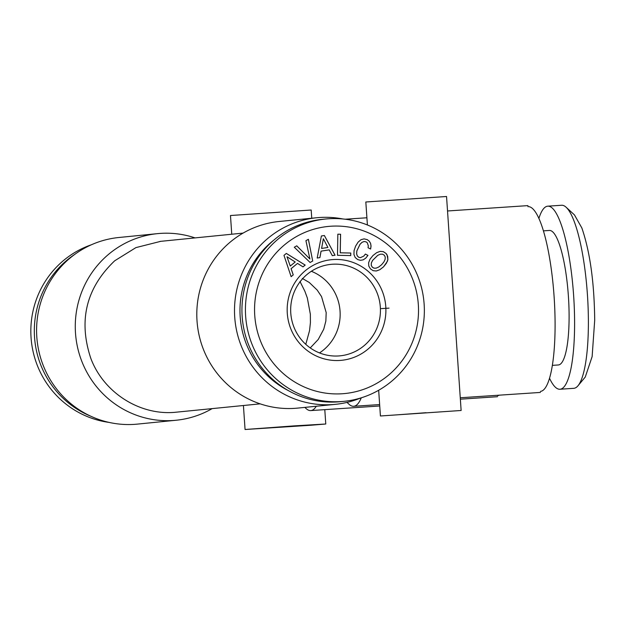 <?xml version="1.0" encoding="UTF-8"?>
<svg xmlns="http://www.w3.org/2000/svg" width="626" height="626" viewBox="0 0 626 626"><rect width="100%" height="100%" fill="white"/><g stroke="black" fill="none" stroke-linecap="round" stroke-linejoin="round"><path stroke-width="0.94" d="M299.987 281.457L304.885 291.293L307.343 298.023L310.347 314.197M310.246 347.923L318.219 339.488L323.744 329.198L325.849 321.099L326.193 312.617L321.545 296.607L317.186 290.065L309.283 282.483L302.327 278.437M310.347 314.182L310.418 322.633L309.549 330.614L305.785 344.339M538.884 218.435A91.74 19.852 86.2 0 1 547.633 206.189A91.74 19.852 86.2 0 1 547.781 206.173A91.74 19.852 86.2 0 1 573.666 296.067A91.74 19.852 86.2 0 1 560.121 389.239A91.74 19.852 86.2 0 1 559.973 389.247L573.909 388.316A91.74 19.852 -93.8 0 0 578.009 385.757A91.74 19.852 -93.8 0 0 587.478 295.472A91.74 19.852 -93.8 0 0 566.115 207.237A91.74 19.852 -93.8 0 0 561.569 205.258A91.74 19.852 -93.8 0 0 561.428 205.265L561.389 205.265M566.115 207.237L574.465 214.914L581.844 227.942C590.013 251.762 594.301 282.522 594.7 320.222L592.133 356.617L585.263 377.04L578.009 385.757M559.973 389.247A91.74 19.852 86.2 0 1 549.534 378.276M558.251 364.966A67.405 14.586 -93.8 0 0 558.361 364.966A67.405 14.586 -93.8 0 0 558.462 364.95A67.405 14.586 -93.8 0 0 568.416 296.497A67.405 14.586 -93.8 0 0 549.401 230.462A67.405 14.586 -93.8 0 0 549.292 230.47M527.882 206.643A92.601 20.04 86.2 0 1 554.127 297.029A92.601 20.04 86.2 0 1 540.473 391.406M461.127 410.484L380.42 415.985L461.127 410.484L446.541 196.494L365.827 201.995L367.399 224.977M389.036 308.133L381.265 308.61M426.056 412.706L396.313 414.905L426.056 412.706M343.995 401.329L340.513 401.673A91.623 89.448 -95.7 0 1 337.641 401.915A91.623 89.448 -95.7 0 1 242.27 317.922A91.623 89.448 -95.7 0 1 322.304 219.343L325.786 218.99A91.623 89.448 84.3 0 0 245.752 317.578A91.623 89.448 84.3 0 0 341.123 401.563A91.623 89.448 84.3 0 0 343.995 401.329A91.623 89.448 84.3 0 0 424.029 302.741A91.623 89.448 84.3 0 0 328.658 218.756A91.623 89.448 84.3 0 0 325.786 218.99M290.699 426.228L260.964 428.427L290.699 426.228M311.333 271.285A45.964 44.876 -95.7 0 1 340.051 311.13A45.964 44.876 -95.7 0 1 319.487 352.923M176.149 420.242L137.462 424.107A93.767 91.537 -95.7 0 1 134.52 424.358A93.767 91.537 -95.7 0 1 36.918 338.4A93.767 91.537 -95.7 0 1 118.823 237.504L157.517 233.639A93.767 91.537 84.3 0 0 75.605 334.534A93.767 91.537 84.3 0 0 173.206 420.492A93.767 91.537 84.3 0 0 176.149 420.242A93.767 91.537 84.3 0 0 212.104 408.645M195.046 237.903A93.767 91.537 -95.7 0 0 160.452 233.396A93.767 91.537 84.3 0 0 157.517 233.639M231.753 234.234L230.478 215.516L311.185 210.015L311.748 218.239M294.134 425.883L245.063 429.506L310.692 425.257L325.77 424.005L294.134 425.883M74.815 254.344A91.623 89.448 84.3 0 0 34.782 340.129A91.623 89.448 84.3 0 0 90.997 416.306M160.78 241.323L135.92 247.606L114.699 260.792C86.153 288.007 78.203 320.582 90.864 358.518C103.634 392.392 139.105 415.257 174.388 412.37L260.142 403.848M342.79 218.959A93.767 91.537 84.3 0 0 319.683 217.496A93.767 91.537 84.3 0 0 316.74 217.738L279.04 221.502A93.767 91.537 84.3 0 0 197.135 322.398A93.767 91.537 84.3 0 0 294.736 408.348A93.767 91.537 84.3 0 0 297.679 408.105L335.38 404.341A93.767 91.537 84.3 0 0 360.67 397.995M316.294 406.251A93.61 20.259 86.2 0 1 310.887 410.57A93.61 20.259 86.2 0 1 310.731 410.586A93.61 20.259 86.2 0 1 306.098 408.559L304.846 407.393M499.274 395.17A92.601 20.04 86.2 0 1 497.56 395.695M361.288 397.807A93.61 20.259 86.2 0 1 353.8 406.282A93.61 20.259 86.2 0 1 353.667 406.297A93.61 20.259 86.2 0 1 349.026 404.271L347 402.401M342.25 393.754A83.962 81.967 84.3 0 0 418.325 304.541A83.962 81.967 84.3 0 0 330.825 226.229A83.962 81.967 84.3 0 0 254.751 315.441A83.962 81.967 84.3 0 0 342.25 393.754M91.412 244.758A91.623 89.448 84.3 0 0 31.3 340.481A91.623 89.448 84.3 0 0 109.151 422.417M273.719 240.212A89.166 87.053 84.3 0 0 288.766 390.82M316.74 217.738A93.767 91.537 84.3 0 0 234.836 318.634A93.767 91.537 84.3 0 0 332.437 404.584A93.767 91.537 84.3 0 0 335.38 404.341M380.326 307.108A45.964 44.876 84.3 0 0 330.982 264.36A45.964 44.876 84.3 0 0 290.777 313.078A45.964 44.876 84.3 0 0 340.114 355.826A45.964 44.876 84.3 0 0 380.326 307.108M287.287 313.274A50.557 49.36 84.3 0 0 339.981 360.435A50.557 49.36 84.3 0 0 385.788 306.709A50.557 49.36 84.3 0 0 333.102 259.555A50.557 49.36 84.3 0 0 287.287 313.274M312.71 261.019L308.391 239.288L305.926 240.674L309.909 258.976L296.755 245.83L294.29 247.223L310.113 262.482L312.71 261.019L308.36 239.304M286.332 253.42L283.977 255.361L291.121 276.661L293.242 274.908L291.121 268.679L297.514 263.413L303.007 266.864L305.183 265.08L286.332 253.42M324.378 235.509L321.388 235.979L317.186 258.037L319.886 257.615L321.083 251.143L329.206 249.868L332.296 255.658L335.051 255.228L324.378 235.509M340.575 234.257L337.844 234.194L337.484 255.291L350.724 255.588L350.771 253.037L340.254 252.794L340.575 234.257L337.844 234.194M365.67 258.217L367.955 255.377L365.388 254.078L363.761 256.104L360.388 257.685L358.792 257.286L357.29 255.917L356.632 253.757L356.875 250.901L360.036 244.281L362.078 242.293L364.144 241.511L366.147 241.879L367.298 242.802L368.299 245.768L368.08 247.755L370.615 249.038L371.054 246.041L370.6 243.381L369.293 241.198L367.227 239.617L364.074 238.874L361.006 239.688L358.119 242.121L355.607 246.135L354.058 250.635L353.948 254.469L355.185 257.489L357.696 259.571L360.427 260.306L363.119 259.876L365.67 258.217L367.916 255.377L365.381 254.093M380.185 251.355L376.672 252.654L372.971 255.533L370.005 259.211L368.62 262.764L368.777 266.042L370.451 268.875L373.127 270.675L376.336 270.988L379.849 269.689L383.574 266.825L387.384 261.347L387.893 259.618L387.071 254.845L386.093 253.491L383.347 251.66L380.185 251.355M287.021 256.762L295.206 261.989L290.268 266.058L286.99 256.77L290.268 266.058M323.345 238.749L327.907 247.458L321.623 248.444L323.345 238.749L321.592 248.444M371.367 263.022L372.572 260.447L377.76 255.345L380.342 254.195L382.549 254.179L384.317 255.236L385.248 257.059L385.131 259.336L383.91 261.934L381.594 264.72L378.761 266.997L376.179 268.139L373.972 268.155L372.243 267.106L371.265 265.275L371.335 263.03L372.54 260.455L377.728 255.345L380.342 254.195M309.909 258.976L296.732 245.846M310.097 262.474L312.671 261.026M350.693 255.588L350.74 253.037L340.223 252.802L340.544 234.257M376.32 270.98L379.818 269.696L383.542 266.832L386.461 263.155L387.862 259.618L387.69 256.324L386.054 253.491L383.315 251.668L380.17 251.362M376.179 268.139L373.941 268.163L372.212 267.114L371.234 265.283L371.335 263.03M293.242 274.908L291.082 268.687L297.514 263.413M291.113 276.645L293.211 274.916M302.992 266.856L305.144 265.08L286.309 253.436M360.388 257.685L358.761 257.286L357.258 255.924L356.601 253.765L356.843 250.909L360.005 244.281L362.047 242.301L364.144 241.511M370.584 249.023L371.015 246.049L370.569 243.381L369.262 241.198L367.196 239.617L364.05 238.874M360.427 260.306L363.088 259.876L365.639 258.217M319.886 257.615L321.052 251.143L329.206 249.868M317.194 258.037L319.855 257.615M332.296 255.658L335.02 255.228L324.346 235.517M547.781 206.173L561.569 205.258M543.407 230.861L549.401 230.462M552.367 365.365L558.361 364.966M380.42 415.985L378.667 390.256M447.527 210.978L527.953 205.618M460.259 397.768L540.402 392.432M325.77 424.005L324.792 409.647M245.063 429.506L243.428 405.515M310.731 410.586L379.739 405.984M160.021 241.401L243.091 233.099M345.2 219.217L366.906 217.778M353.667 406.297L379.638 404.568M460.353 399.185L497.482 396.712"/></g></svg>
